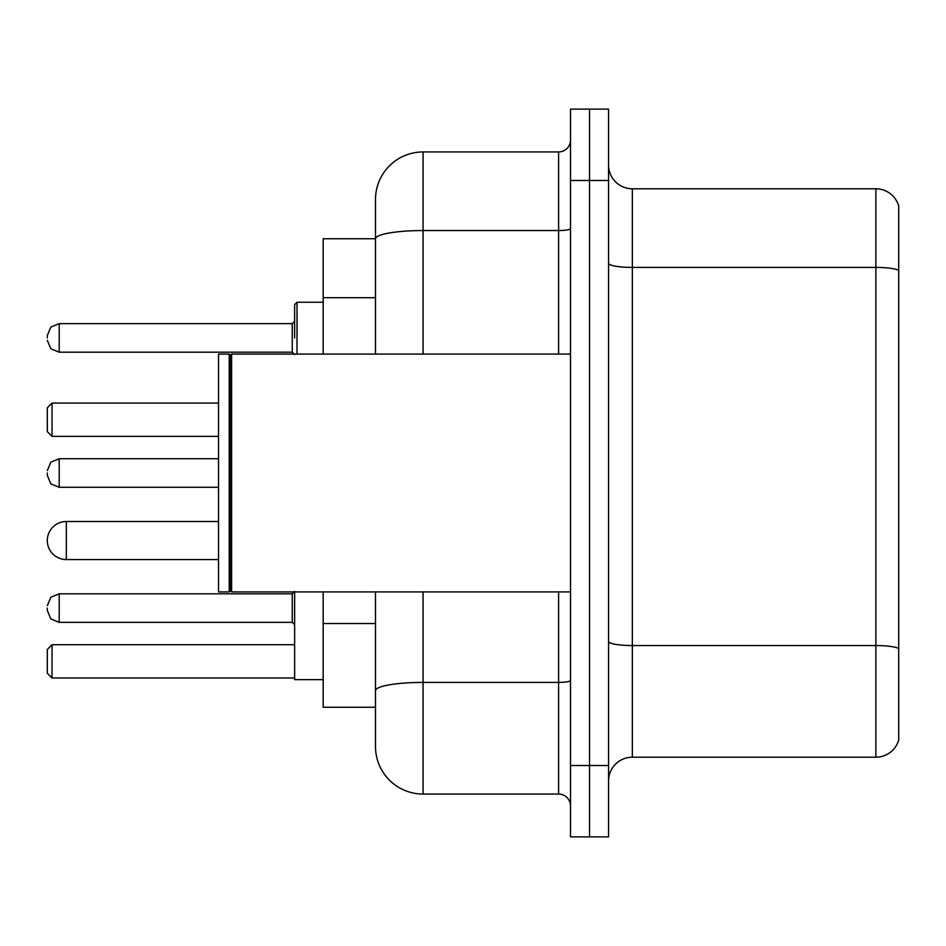 <?xml version="1.0" encoding="UTF-8"?>
<svg xmlns="http://www.w3.org/2000/svg" width="946" height="946" viewBox="0 0 946 946"><rect width="100%" height="100%" fill="white"/><g stroke="black" fill="none" stroke-linecap="round" stroke-linejoin="round"><path stroke-width="1.42" d="M375.491 238.747L323.177 238.747L323.177 354.088M423.063 591.912L423.063 794.061A47.56 47.56 0 0 1 375.491 746.489L375.491 707.253L323.177 707.253L323.177 591.912M375.491 746.489L375.491 591.912M570.509 765.515L570.509 836.867L589.535 836.867L589.535 765.515L589.535 836.867L608.562 836.867L608.562 765.515L589.535 765.515L589.535 180.485L589.535 765.515L570.509 765.515L570.509 180.485L589.535 180.485L589.535 109.133L589.535 180.485L608.562 180.485L608.562 765.515M608.562 180.485L608.562 109.133L570.509 109.133L570.509 180.485M423.063 794.061L558.613 794.061L558.613 591.912M375.491 284.628L375.491 199.511A47.56 47.56 0 0 1 423.063 151.939L558.613 151.939A11.896 11.896 0 0 0 570.509 140.055M375.491 698.928L375.491 636.599M375.491 354.088L375.491 238.806A47.56 8.254 180 0 1 423.063 230.552L558.613 230.552L558.613 151.939M375.491 199.511L375.491 225.668M570.509 805.945A11.896 11.896 0 0 0 558.613 794.061M898.7 648.85L898.7 740.068A23.78 23.78 0 0 1 875.866 757.202L632.342 757.202A23.78 23.78 0 0 0 608.562 780.982M898.7 205.932A23.78 23.78 0 0 0 875.866 188.798A23.78 23.78 0 0 1 898.7 205.932L898.7 740.068M898.7 270.39A23.78 4.127 180 0 0 875.866 267.411L875.866 188.798L632.342 188.798A23.78 23.78 0 0 1 608.562 165.018A23.78 23.78 0 0 0 632.342 188.798L632.342 757.202M218.526 521.518L66.326 521.518A19.026 19.026 0 0 0 47.3 540.544A19.026 19.026 0 0 1 66.326 521.518L66.326 559.571A19.026 19.026 0 0 1 47.3 540.544M294.632 591.912L294.632 679.666L323.177 679.666M52.054 677.998L47.3 673.245L47.3 649.464L52.054 644.711L52.054 677.998L294.632 677.998M52.054 644.711L294.632 644.711M52.054 436.378L47.3 431.624L47.3 407.832L52.054 403.079L52.054 436.378L218.526 436.378M52.054 403.079L218.526 403.079M231.616 591.912L230.422 590.718L230.422 355.282L231.616 354.088L231.616 591.912L570.509 591.912M229.228 591.912L218.526 591.912L218.526 354.088L229.228 354.088L229.228 591.912L230.422 590.718M47.3 608.077L47.3 610.466L47.3 608.077M47.3 473L47.3 475.377L47.3 473M294.632 337.923L294.632 304.624L294.632 337.923M47.3 337.923L47.3 335.534L47.3 337.923M375.491 297.706L323.177 297.706M375.491 623.52L323.177 623.52M570.509 680.351A11.896 2.069 0 0 1 558.613 682.409L423.063 682.409A47.56 8.254 180 0 0 375.491 690.675M423.063 151.939L423.063 354.088M558.613 354.088L558.613 230.552A11.896 2.069 0 0 0 570.509 228.483M898.7 648.518A23.78 4.127 180 0 0 875.866 645.55L875.866 267.411L632.342 267.411A23.78 4.127 0 0 1 608.562 263.284M875.866 757.202L875.866 645.55L632.342 645.55A23.78 4.127 0 0 1 608.562 641.423M292.255 593.816L59.196 593.816L50.848 597.233L47.3 605.7L50.848 597.233L59.196 593.816L50.848 597.233L47.3 605.7L50.848 597.233L59.196 593.816L50.848 597.233L47.3 605.7L50.848 597.233L59.196 593.816L50.848 597.233L47.3 605.7L50.848 597.233L59.196 593.816L50.848 597.233L47.3 605.7L50.848 597.233L59.196 593.816L50.848 597.233L47.3 605.7L50.848 597.233L59.196 593.816L59.196 622.35L292.255 622.35L292.255 593.816L294.632 591.439M218.526 458.727L59.196 458.727L59.196 487.273L50.848 483.855L47.3 475.377M323.177 302.247L297.009 302.247L297.009 354.088M292.255 323.65L59.196 323.65L59.196 352.184L292.255 352.184L292.255 323.65L294.632 321.273M218.526 559.571L66.326 559.571M230.422 355.282L229.228 354.088M231.616 354.088L570.509 354.088M59.196 622.35L50.848 618.932L47.3 610.466L50.848 618.932L59.196 622.35L50.848 618.932L47.3 610.466L50.848 618.932L59.196 622.35L50.848 618.932L47.3 610.466L50.848 618.932L59.196 622.35L50.848 618.932L47.3 610.466L50.848 618.932L59.196 622.35L50.848 618.932L47.3 610.466L50.848 618.932L59.196 622.35L50.848 618.932L47.3 610.466L50.848 618.932L59.196 622.35M292.255 622.35L294.632 624.727M59.196 487.273L218.526 487.273M59.196 458.727L50.848 462.145L47.3 470.623M59.196 352.184L50.848 348.767L47.3 340.3M59.196 323.65L50.848 327.068L47.3 335.534M292.255 352.184L294.632 354.561M297.009 302.247L294.632 304.624"/></g></svg>
